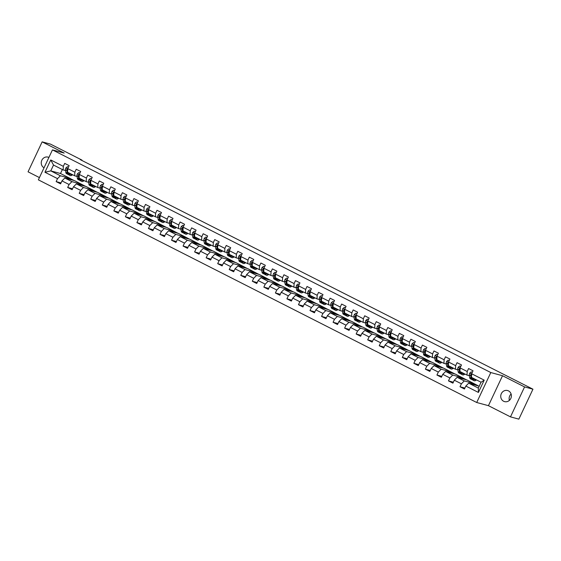 <?xml version="1.0" encoding="UTF-8"?>
<svg xmlns="http://www.w3.org/2000/svg" width="561" height="561" viewBox="0 0 561 561"><rect width="100%" height="100%" fill="white"/><g stroke="black" fill="none" stroke-linecap="round" stroke-linejoin="round"><path stroke-width="0.84" d="M508.497 390.891A5.743 5.294 -74.9 0 0 507.558 390.533A5.743 5.294 -74.9 0 0 501.113 394.173A5.743 5.294 -74.9 0 0 503.624 401.255A5.743 5.294 -74.9 0 0 504.563 401.613A5.743 5.294 -74.9 0 0 511.008 397.973A5.743 5.294 -74.9 0 0 508.497 390.891M511.106 394.032A5.743 5.294 -74.9 0 0 509.395 400.379M48.905 157.438A5.743 5.294 -74.9 0 0 48.057 157.122A5.743 5.294 -74.9 0 0 41.64 160.705A5.743 5.294 -74.9 0 0 44.031 167.795M510.482 416.872L524.57 386.922L502.53 375.723L488.435 405.673L510.482 416.872L518.855 419.137L532.95 389.187L80.279 159.647L81.955 160.095L50.518 144.128L42.145 141.863L28.05 171.813L39.424 177.592M488.435 405.673L476.71 402.503L38.365 179.843L52.453 149.892L490.798 372.553L476.71 402.503M479.199 386.199L468.708 383.177L478.323 388.065L481.065 382.237L471.45 377.35L471.633 373.752L473.021 370.793L468.582 368.542L467.194 371.494L460.09 367.89L461.486 364.938L457.047 362.679L455.651 365.632L448.555 362.027L449.943 359.075L445.504 356.817L444.116 359.769L437.012 356.165L438.407 353.213L433.969 350.955L432.573 353.914L425.476 350.302L426.865 347.35L422.426 345.092L421.038 348.051L413.934 344.44L415.322 341.488L410.89 339.237L409.495 342.189L402.398 338.578L403.787 335.625L399.348 333.374L397.959 336.327L390.856 332.722L392.244 329.763L387.812 327.512L386.417 330.464L379.32 326.86L380.709 323.9L376.27 321.649L374.881 324.602L367.778 320.997L369.166 318.045L364.727 315.787L363.339 318.739L356.242 315.135L357.63 312.182L353.192 309.924L351.803 312.884L344.699 309.272L346.088 306.32L341.649 304.062L340.261 307.021L333.164 303.41L334.552 300.458L330.113 298.2L328.725 301.159L321.621 297.547L323.01 294.595L318.571 292.344L317.182 295.296L310.086 291.692L311.474 288.733L307.035 286.482L305.647 289.434L298.543 285.83L299.932 282.87L295.493 280.619L294.104 283.571L287.001 279.967L288.396 277.008L283.957 274.757L282.569 277.709L275.465 274.105L276.853 271.152L272.415 268.894L271.026 271.847L263.922 268.242L265.318 265.29L260.879 263.032L259.491 265.991L252.387 262.38L253.775 259.427L249.336 257.169L247.948 260.129L240.844 256.517L242.24 253.565L237.801 251.314L236.405 254.266L229.309 250.655L230.697 247.703L226.258 245.452L224.87 248.404L217.766 244.799L219.162 241.84L214.723 239.589L213.327 242.541L206.231 238.937L207.619 235.978L203.18 233.727L201.792 236.679L194.688 233.074L196.084 230.122L191.645 227.864L190.249 230.816L183.152 227.212L184.541 224.26L180.102 222.002L178.714 224.954L171.61 221.35L172.998 218.397L168.566 216.139L167.171 219.099L160.074 215.487L161.463 212.535L157.024 210.277L155.635 213.236L148.532 209.625L149.92 206.672L145.488 204.421L144.093 207.374L136.996 203.762L138.385 200.81L133.946 198.559L132.557 201.511L125.454 197.907L126.842 194.948L122.403 192.696L121.015 195.649L113.918 192.044L115.307 189.085L110.868 186.834L109.479 189.786L102.375 186.182L103.764 183.23L99.325 180.972L97.937 183.924L90.84 180.319L92.228 177.367L87.789 175.109L86.401 178.061L79.297 174.457L80.686 171.505L76.247 169.247L74.858 172.206L67.755 168.595L69.15 165.642L64.711 163.384L63.323 166.344L50.742 159.955L44.957 172.255L50.778 170.888L60.392 175.768L70.111 178.398L60.497 173.51L50.778 170.888L53.519 165.06L50.742 159.955M471.633 373.752L484.206 380.141L478.414 392.441L465.84 386.052L464.452 389.004L460.013 386.753L464.894 388.072M44.957 172.255L57.531 178.643L56.142 181.596L60.581 183.854L61.969 180.901L69.073 184.506L67.678 187.458L72.117 189.716L73.505 186.764L80.609 190.368L79.22 193.321L83.659 195.579L85.048 192.619L92.151 196.231L90.756 199.183L95.195 201.441L96.583 198.482L103.687 202.093L102.298 205.046L106.737 207.297L108.126 204.344L115.229 207.956L113.834 210.908L118.273 213.159L119.668 210.207L126.765 213.811L125.376 216.77L129.815 219.021L131.204 216.069L138.308 219.674L136.912 222.633L141.351 224.884L142.746 221.932L149.843 225.536L148.455 228.488L152.894 230.746L154.282 227.794L161.386 231.398L159.99 234.351L164.429 236.609L165.825 233.656L172.921 237.261L171.533 240.213L175.972 242.471L177.36 239.512L184.464 243.123L183.075 246.076L187.507 248.334L188.903 245.374L195.999 248.986L194.611 251.938L199.05 254.189L200.438 251.237L207.542 254.848L206.153 257.801L210.585 260.052L211.981 257.099L219.078 260.704L217.689 263.663L222.128 265.914L223.516 262.962L230.62 266.566L229.232 269.525L233.671 271.776L235.059 268.824L242.156 272.429L240.767 275.381L245.206 277.639L246.595 274.687L253.698 278.291L252.31 281.243L256.749 283.501L258.137 280.542L265.234 284.154L263.845 287.106L268.284 289.364L269.673 286.405L276.776 290.016L275.388 292.968L279.827 295.226L281.215 292.267L288.319 295.878L286.923 298.831L291.362 301.082L292.751 298.129L299.855 301.734L298.466 304.693L302.905 306.944L304.293 303.992L311.397 307.596L310.002 310.556L314.44 312.807L315.829 309.854L322.933 313.459L321.544 316.418L325.983 318.669L327.372 315.717L334.475 319.321L333.08 322.273L337.519 324.531L338.914 321.579L346.011 325.184L344.622 328.136L349.061 330.394L350.45 327.435L357.553 331.046L356.158 333.998L360.597 336.256L361.992 333.297L369.089 336.909L367.7 339.861L372.139 342.112L373.528 339.16L380.631 342.771L379.236 345.723L383.675 347.974L385.07 345.022L392.167 348.626L390.779 351.586L395.217 353.837L396.606 350.884L403.71 354.489L402.321 357.448L406.753 359.699L408.149 356.747L415.245 360.351L413.857 363.304L418.296 365.562L419.684 362.609L426.788 366.214L425.399 369.166L429.831 371.424L431.227 368.472L438.323 372.076L436.935 375.029L441.374 377.287L442.762 374.327L449.866 377.939L448.477 380.891L452.916 383.149L454.305 380.19L461.401 383.801L460.013 386.753M460.09 367.89L459.908 371.487L467.011 375.099L469.424 375.751M473.989 383.549L464.27 380.926L457.166 377.315L466.885 379.944L478 385.688M467.011 375.099L467.194 371.494M461.401 383.801L464.27 380.926M454.305 380.19L457.166 377.315M448.555 362.027L448.372 365.625L455.469 369.236L457.888 369.888M462.446 377.686L452.727 375.064L445.63 371.452L455.35 374.082L466.464 379.832M455.469 369.236L455.651 365.632M449.866 377.939L452.727 375.064M442.762 374.327L445.63 371.452M437.012 356.165L436.83 359.762L443.933 363.374L446.346 364.026M450.911 371.824L441.191 369.201L434.088 365.597L443.807 368.219L454.922 373.97M443.933 363.374L444.116 359.769M438.323 372.076L441.191 369.201M431.227 368.472L434.088 365.597M425.476 350.302L425.294 353.907L432.391 357.511L434.81 358.163M439.368 365.968L429.649 363.339L422.552 359.734L432.272 362.357L443.386 368.107M432.391 357.511L432.573 353.914M426.788 366.214L429.649 363.339M419.684 362.609L422.552 359.734M413.934 344.44L413.752 348.044L420.855 351.649L423.267 352.301M427.833 360.106L418.113 357.476L411.01 353.872L420.729 356.494L431.844 362.245M420.855 351.649L421.038 348.051M415.245 360.351L418.113 357.476M408.149 356.747L411.01 353.872M402.398 338.578L402.216 342.182L409.313 345.786L411.732 346.439M416.29 354.243L406.571 351.614L399.474 348.009L409.186 350.632L420.308 356.382M409.313 345.786L409.495 342.189M403.71 354.489L406.571 351.614M396.606 350.884L399.474 348.009M390.856 332.722L390.673 336.32L397.777 339.924L400.189 340.576M404.754 348.381L395.035 345.751L387.932 342.147L397.651 344.777L408.766 350.52M397.777 339.924L397.959 336.327M392.167 348.626L395.035 345.751M385.07 345.022L387.932 342.147M379.32 326.86L379.138 330.457L386.234 334.068L388.654 334.721M393.212 342.519L383.493 339.896L376.389 336.284L386.108 338.914L397.23 344.657M386.234 334.068L386.417 330.464M380.631 342.771L383.493 339.896M373.528 339.16L376.389 336.284M367.778 320.997L367.595 324.595L374.699 328.206L377.111 328.858M381.676 336.656L371.957 334.033L364.853 330.422L374.573 333.052L385.688 338.795M374.699 328.206L374.881 324.602M369.089 336.909L371.957 334.033M361.992 333.297L364.853 330.422M356.242 315.135L356.06 318.732L363.156 322.344L365.576 322.996M370.134 330.794L360.414 328.171L353.311 324.56L363.03 327.189L374.152 332.939M363.156 322.344L363.339 318.739M357.553 331.046L360.414 328.171M350.45 327.435L353.311 324.56M344.699 309.272L344.517 312.877L351.621 316.481L354.033 317.133M358.591 324.938L348.879 322.309L341.775 318.704L351.495 321.327L362.609 327.077M351.621 316.481L351.803 312.884M346.011 325.184L348.879 322.309M338.914 321.579L341.775 318.704M333.164 303.41L332.975 307.014L340.078 310.619L342.498 311.271M347.056 319.076L337.336 316.446L330.233 312.842L339.952 315.464L351.074 321.215M340.078 310.619L340.261 307.021M334.475 319.321L337.336 316.446M327.372 315.717L330.233 312.842M321.621 297.547L321.439 301.152L328.543 304.756L330.955 305.408M335.513 313.213L325.801 310.584L318.697 306.979L328.416 309.602L339.531 315.352M328.543 304.756L328.725 301.159M322.933 313.459L325.801 310.584M315.829 309.854L318.697 306.979M310.086 291.692L309.896 295.289L317 298.894L319.412 299.546M323.978 307.351L314.258 304.721L307.155 301.117L316.874 303.746L327.996 309.49M317 298.894L317.182 295.296M311.397 307.596L314.258 304.721M304.293 303.992L307.155 301.117M298.543 285.83L298.361 289.427L305.465 293.031L307.877 293.684M312.435 301.488L302.716 298.859L295.619 295.254L305.338 297.884L316.453 303.627M305.465 293.031L305.647 289.434M299.855 301.734L302.716 298.859M292.751 298.129L295.619 295.254M287.001 279.967L286.818 283.564L293.922 287.176L296.334 287.828M300.899 295.626L291.18 293.003L284.076 289.392L293.796 292.022L304.918 297.765M293.922 287.176L294.104 283.571M288.319 295.878L291.18 293.003M281.215 292.267L284.076 289.392M275.465 274.105L275.283 277.702L282.379 281.313L284.799 281.966M289.357 289.764L279.637 287.141L272.541 283.529L282.26 286.159L293.375 291.909M282.379 281.313L282.569 277.709M276.776 290.016L279.637 287.141M269.673 286.405L272.541 283.529M263.922 268.242L263.74 271.84L270.844 275.451L273.256 276.103M277.821 283.901L268.102 281.278L260.998 277.667L270.718 280.297L281.839 286.047M270.844 275.451L271.026 271.847M265.234 284.154L268.102 281.278M258.137 280.542L260.998 277.667M252.387 262.38L252.205 265.984L259.301 269.589L261.721 270.241M266.279 278.046L256.559 275.416L249.463 271.812L259.182 274.434L270.297 280.184M259.301 269.589L259.491 265.991M253.698 278.291L256.559 275.416M246.595 274.687L249.463 271.812M240.844 256.517L240.662 260.122L247.766 263.726L250.178 264.378M254.743 272.183L245.024 269.553L237.92 265.949L247.639 268.572L258.754 274.322M247.766 263.726L247.948 260.129M242.156 272.429L245.024 269.553M235.059 268.824L237.92 265.949M229.309 250.655L229.126 254.259L236.223 257.864L238.642 258.516M243.201 266.321L233.481 263.691L226.385 260.087L236.104 262.709L247.219 268.46M236.223 257.864L236.405 254.266M230.62 266.566L233.481 263.691M223.516 262.962L226.385 260.087M217.766 244.799L217.584 248.397L224.688 252.001L227.1 252.653M231.665 260.458L221.946 257.829L214.842 254.224L224.561 256.854L235.676 262.597M224.688 252.001L224.87 248.404M219.078 260.704L221.946 257.829M211.981 257.099L214.842 254.224M206.231 238.937L206.048 242.534L213.145 246.139L215.564 246.798M220.122 254.596L210.403 251.966L203.306 248.362L213.026 250.991L224.141 256.735M213.145 246.139L213.327 242.541M207.542 254.848L210.403 251.966M200.438 251.237L203.306 248.362M194.688 233.074L194.506 236.672L201.609 240.283L204.022 240.935M208.587 248.733L198.867 246.111L191.764 242.499L201.483 245.129L212.598 250.872M201.609 240.283L201.792 236.679M195.999 248.986L198.867 246.111M188.903 245.374L191.764 242.499M183.152 227.212L182.97 230.809L190.067 234.421L192.486 235.073M197.044 242.871L187.325 240.248L180.228 236.637L189.948 239.267L201.062 245.017M190.067 234.421L190.249 230.816M184.464 243.123L187.325 240.248M177.36 239.512L180.228 236.637M171.61 221.35L171.428 224.947L178.531 228.558L180.944 229.211M185.509 237.008L175.789 234.386L168.686 230.774L178.405 233.404L189.52 239.154M178.531 228.558L178.714 224.954M172.921 237.261L175.789 234.386M165.825 233.656L168.686 230.774M160.074 215.487L159.892 219.092L166.989 222.696L169.408 223.348M173.966 231.153L164.247 228.523L157.15 224.919L166.862 227.542L177.984 233.292M166.989 222.696L167.171 219.099M161.386 231.398L164.247 228.523M154.282 227.794L157.15 224.919M148.532 209.625L148.349 213.229L155.453 216.834L157.865 217.486M162.431 225.291L152.711 222.661L145.608 219.056L155.327 221.679L166.442 227.429M155.453 216.834L155.635 213.236M149.843 225.536L152.711 222.661M142.746 221.932L145.608 219.056M136.996 203.762L136.814 207.367L143.911 210.971L146.33 211.623M150.888 219.428L141.169 216.798L134.065 213.194L143.784 215.817L154.906 221.567M143.911 210.971L144.093 207.374M138.308 219.674L141.169 216.798M131.204 216.069L134.065 213.194M125.454 197.907L125.271 201.504L132.375 205.109L134.787 205.761M139.352 213.566L129.633 210.936L122.529 207.332L132.249 209.961L143.364 215.705M132.375 205.109L132.557 201.511M126.765 213.811L129.633 210.936M119.668 210.207L122.529 207.332M113.918 192.044L113.729 195.642L120.832 199.246L123.252 199.905M127.81 207.703L118.091 205.081L110.987 201.469L120.706 204.099L131.828 209.842M120.832 199.246L121.015 195.649M115.229 207.956L118.091 205.081M108.126 204.344L110.987 201.469M102.375 186.182L102.193 189.779L109.297 193.391L111.709 194.043M116.267 201.841L106.555 199.218L99.451 195.607L109.171 198.236L120.285 203.98M109.297 193.391L109.479 189.786M103.687 202.093L106.555 199.218M96.583 198.482L99.451 195.607M90.84 180.319L90.651 183.917L97.754 187.528L100.167 188.18M104.732 195.978L95.012 193.356L87.909 189.744L97.628 192.374L108.75 198.124M97.754 187.528L97.937 183.924M92.151 196.231L95.012 193.356M85.048 192.619L87.909 189.744M79.297 174.457L79.115 178.054L86.219 181.666L88.631 182.318M93.189 190.116L83.47 187.493L76.373 183.889L86.092 186.511L97.207 192.262M86.219 181.666L86.401 178.061M80.609 190.368L83.47 187.493M73.505 186.764L76.373 183.889M67.755 168.595L67.572 172.199L74.676 175.803L77.088 176.456M81.654 184.26L71.934 181.631L64.831 178.026L74.55 180.649L85.672 186.399M74.676 175.803L74.858 172.206M69.073 184.506L71.934 181.631M61.969 180.901L64.831 178.026M53.519 165.06L63.141 169.941L65.553 170.593M63.141 169.941L63.323 166.344M57.531 178.643L60.392 175.768M524.57 386.922L532.95 389.187M502.53 375.723L490.798 372.553M52.453 149.892L64.185 153.062L42.145 141.863M62.362 169.548L60.497 173.51M67.159 178.65L67.565 177.795L70.111 178.398M70.076 178.475L74.129 180.537M478.414 392.441L478.323 388.065M481.065 382.237L484.206 380.141M465.84 386.052L468.708 383.177M56.142 181.596L61.016 182.921M67.565 177.795L71.619 179.857M78.701 184.513L79.101 183.657L81.611 184.338M79.101 183.657L83.154 185.719M67.678 187.458L72.558 188.776M90.237 190.375L90.644 189.52L93.154 190.2M90.644 189.52L94.697 191.582M79.22 193.321L84.101 194.639M101.779 196.238L102.179 195.382L104.697 196.062M102.179 195.382L106.232 197.444M90.756 199.183L95.636 200.501M113.315 202.1L113.722 201.245L116.232 201.925M113.722 201.245L117.775 203.306M102.298 205.046L107.179 206.364M124.858 207.963L125.257 207.107L127.775 207.787M125.257 207.107L129.311 209.162M113.834 210.908L118.715 212.226M136.393 213.825L136.8 212.97L139.31 213.65M136.8 212.97L140.853 215.024M125.376 216.77L130.257 218.089M147.936 219.681L148.335 218.832L150.853 219.505M148.335 218.832L152.389 220.887M136.912 222.633L141.793 223.951M159.471 225.543L159.878 224.688L162.388 225.368M159.878 224.688L163.931 226.749M148.455 228.488L153.335 229.807M171.014 231.405L171.414 230.55L173.931 231.23M171.414 230.55L175.467 232.612M159.99 234.351L164.871 235.669M182.549 237.268L182.956 236.412L185.467 237.093M182.956 236.412L187.009 238.474M171.533 240.213L176.413 241.532M194.092 243.13L194.492 242.275L197.009 242.955M194.492 242.275L198.545 244.337M183.075 246.076L187.949 247.394M205.628 248.993L206.034 248.137L208.545 248.818M206.034 248.137L210.087 250.199M194.611 251.938L199.492 253.256M217.17 254.855L217.57 254L220.087 254.68M217.57 254L221.623 256.054M206.153 257.801L211.027 259.119M228.706 260.718L229.112 259.862L231.623 260.535M229.112 259.862L233.166 261.917M217.689 263.663L222.57 264.981M240.248 266.573L240.648 265.718L243.165 266.398M240.648 265.718L244.708 267.779M229.232 269.525L234.105 270.844M251.791 272.436L252.191 271.58L254.701 272.26M252.191 271.58L256.244 273.642M240.767 275.381L245.648 276.699M263.326 278.298L263.726 277.443L266.244 278.123M263.726 277.443L267.786 279.504M252.31 281.243L257.183 282.562M274.869 284.161L275.269 283.305L277.779 283.985M275.269 283.305L279.322 285.367M263.845 287.106L268.726 288.424M286.405 290.023L286.804 289.167L289.322 289.848M286.804 289.167L290.864 291.229M275.388 292.968L280.262 294.287M297.947 295.885L298.347 295.03L300.857 295.71M298.347 295.03L302.4 297.092M286.923 298.831L291.804 300.149M309.483 301.748L309.889 300.892L312.4 301.573M309.889 300.892L313.943 302.947M298.466 304.693L303.34 306.011M321.025 307.603L321.425 306.755L323.935 307.428M321.425 306.755L325.478 308.809M310.002 310.556L314.882 311.874M332.561 313.466L332.968 312.61L335.478 313.29M332.968 312.61L337.021 314.672M321.544 316.418L326.425 317.736M344.103 319.328L344.503 318.473L347.021 319.153M344.503 318.473L348.556 320.534M333.08 322.273L337.96 323.592M355.639 325.191L356.046 324.335L358.556 325.015M356.046 324.335L360.099 326.397M344.622 328.136L349.503 329.454M367.182 331.053L367.581 330.198L370.099 330.878M367.581 330.198L371.634 332.259M356.158 333.998L361.039 335.317M378.717 336.916L379.124 336.06L381.634 336.74M379.124 336.06L383.177 338.122M367.7 339.861L372.581 341.179M390.26 342.778L390.659 341.922L393.177 342.603M390.659 341.922L394.713 343.977M379.236 345.723L384.117 347.042M401.795 348.64L402.202 347.785L404.712 348.465M402.202 347.785L406.255 349.84M390.779 351.586L395.659 352.904M413.338 354.496L413.738 353.647L416.255 354.321M413.738 353.647L417.791 355.702M402.321 357.448L407.195 358.767M424.873 360.358L425.28 359.503L427.791 360.183M425.28 359.503L429.333 361.565M413.857 363.304L418.737 364.629M436.416 366.221L436.816 365.365L439.333 366.045M436.816 365.365L440.869 367.427M425.399 369.166L430.273 370.484M447.951 372.083L448.358 371.228L450.869 371.908M448.358 371.228L452.411 373.289M436.935 375.029L441.816 376.347M459.494 377.946L459.894 377.09L462.411 377.77M459.894 377.09L463.954 379.152M448.477 380.891L453.351 382.209M471.037 383.808L471.436 382.953L473.947 383.633M471.436 382.953L475.49 385.014M68.407 167.22L67.369 166.694L65.868 167.942A2.377 0.905 116.9 0 0 65.441 169.801L65.791 172.339A6.858 2.609 116.9 0 0 66.528 173.658L67.93 174.373A6.858 2.609 116.9 0 0 68.435 174.485M69.333 173.09L69.487 174.219A6.858 2.609 116.9 0 0 70.223 175.537A6.858 2.609 116.9 0 0 72.593 174.744M70.16 173.51A5.694 2.167 116.9 0 0 70.756 174.499A5.694 2.167 116.9 0 0 71.906 174.394M68.442 167.136L67.369 166.694M67.916 169.724L67.025 169.275A2.377 0.905 116.9 0 0 66.85 170.516L67.194 173.054A6.858 2.609 116.9 0 0 67.93 174.373M67.986 172.767A5.694 2.167 -63.1 0 1 67.867 172.346M70.223 175.537L68.821 174.829A6.858 2.609 -63.1 0 1 68.084 173.503L67.93 172.374M67.65 170.768L67.502 169.703A1.213 0.463 -63.1 0 1 67.509 169.401L67.025 169.275L67.572 168.966M79.943 173.083L78.905 172.557L77.404 173.798A2.377 0.905 116.9 0 0 76.983 175.663L77.334 178.202A6.858 2.609 116.9 0 0 78.063 179.52L79.473 180.235A6.858 2.609 116.9 0 0 79.971 180.347M80.875 178.952L81.029 180.081A6.858 2.609 116.9 0 0 81.766 181.399A6.858 2.609 116.9 0 0 84.136 180.607M81.696 179.373A5.694 2.167 116.9 0 0 82.292 180.362A5.694 2.167 116.9 0 0 83.442 180.256M79.985 172.998L78.905 172.557M79.276 174.906L78.568 175.13A2.377 0.905 116.9 0 0 78.386 176.378L78.736 178.917A6.858 2.609 116.9 0 0 79.473 180.235M79.522 178.629A5.694 2.167 -63.1 0 1 79.403 178.209M81.766 181.399L80.356 180.684A6.858 2.609 -63.1 0 1 79.627 179.366L79.473 178.237M79.185 176.624L79.038 175.558A1.213 0.463 -63.1 0 1 79.052 175.263L78.568 175.13M91.485 178.945L90.447 178.419L88.947 179.66A2.377 0.905 116.9 0 0 88.519 181.526L88.869 184.064A6.858 2.609 116.9 0 0 89.606 185.382L91.008 186.098A6.858 2.609 116.9 0 0 91.513 186.21M92.411 184.814L92.572 185.943A6.858 2.609 116.9 0 0 93.301 187.262A6.858 2.609 116.9 0 0 95.672 186.469M93.238 185.235A5.694 2.167 116.9 0 0 93.834 186.224A5.694 2.167 116.9 0 0 94.984 186.119M91.52 178.861L90.447 178.419M90.812 180.768L90.104 180.993A2.377 0.905 116.9 0 0 89.928 182.241L90.279 184.779A6.858 2.609 116.9 0 0 91.008 186.098M91.064 184.492A5.694 2.167 -63.1 0 1 90.945 184.064M93.301 187.262L91.899 186.547A6.858 2.609 -63.1 0 1 91.163 185.228L91.008 184.099M90.728 182.486L90.58 181.42A1.213 0.463 -63.1 0 1 90.587 181.126L90.104 180.993M103.021 184.807L101.99 184.281L100.482 185.523A2.377 0.905 116.9 0 0 100.061 187.388L100.412 189.927A6.858 2.609 116.9 0 0 101.141 191.245L102.551 191.96A6.858 2.609 116.9 0 0 103.049 192.072M103.953 190.677L104.108 191.806A6.858 2.609 116.9 0 0 104.844 193.124A6.858 2.609 116.9 0 0 107.214 192.332M104.774 191.091A5.694 2.167 116.9 0 0 105.37 192.086A5.694 2.167 116.9 0 0 106.52 191.981M103.063 184.723L101.99 184.281M102.537 187.304L101.646 186.855A2.377 0.905 116.9 0 0 101.464 188.096L101.814 190.642A6.858 2.609 116.9 0 0 102.551 191.96M102.6 190.354A5.694 2.167 -63.1 0 1 102.488 189.927M104.844 193.124L103.434 192.409A6.858 2.609 -63.1 0 1 102.705 191.091L102.551 189.962M102.263 188.349L102.116 187.283A1.213 0.463 -63.1 0 1 102.13 186.988L101.646 186.855L102.193 186.554M114.563 190.67L113.525 190.144L112.025 191.385A2.377 0.905 116.9 0 0 111.597 193.243L111.948 195.789A6.858 2.609 116.9 0 0 112.684 197.107L114.086 197.823A6.858 2.609 116.9 0 0 114.591 197.935M115.489 196.539L115.65 197.668A6.858 2.609 116.9 0 0 116.379 198.987A6.858 2.609 116.9 0 0 118.75 198.194M116.316 196.953A5.694 2.167 116.9 0 0 116.912 197.949A5.694 2.167 116.9 0 0 118.062 197.844M114.598 190.586L113.525 190.144M114.072 193.166L113.189 192.718A2.377 0.905 116.9 0 0 113.006 193.959L113.357 196.497A6.858 2.609 116.9 0 0 114.086 197.823M114.142 196.217A5.694 2.167 -63.1 0 1 114.023 195.789M116.379 198.987L114.977 198.271A6.858 2.609 -63.1 0 1 114.241 196.953L114.086 195.824M113.806 194.211L113.659 193.145A1.213 0.463 -63.1 0 1 113.666 192.851L113.189 192.718L113.729 192.416M126.099 196.532L125.068 196.006L123.56 197.248A2.377 0.905 116.9 0 0 123.139 199.106L123.49 201.651A6.858 2.609 116.9 0 0 124.219 202.97L125.629 203.685A6.858 2.609 116.9 0 0 126.127 203.797M127.031 202.395L127.186 203.524A6.858 2.609 116.9 0 0 127.922 204.849A6.858 2.609 116.9 0 0 130.292 204.057M127.859 202.816A5.694 2.167 116.9 0 0 128.448 203.804A5.694 2.167 116.9 0 0 129.598 203.699M126.141 196.448L125.068 196.006M125.615 199.029L124.724 198.58A2.377 0.905 116.9 0 0 124.542 199.821L124.893 202.36A6.858 2.609 116.9 0 0 125.629 203.685M125.678 202.072A5.694 2.167 -63.1 0 1 125.566 201.651M127.922 204.849L126.513 204.134A6.858 2.609 -63.1 0 1 125.783 202.816L125.629 201.687M125.341 200.074L125.201 199.008A1.213 0.463 -63.1 0 1 125.208 198.706L124.724 198.58L125.271 198.271M137.641 202.395L136.604 201.869L135.103 203.11A2.377 0.905 116.9 0 0 134.682 204.968L135.026 207.507A6.858 2.609 116.9 0 0 135.762 208.832L137.165 209.548A6.858 2.609 116.9 0 0 137.669 209.66M138.574 208.257L138.728 209.386A6.858 2.609 116.9 0 0 139.458 210.712A6.858 2.609 116.9 0 0 141.828 209.912M139.394 208.678A5.694 2.167 116.9 0 0 139.991 209.667A5.694 2.167 116.9 0 0 141.141 209.562M137.676 202.311L136.604 201.869M137.15 204.891L136.267 204.442A2.377 0.905 116.9 0 0 136.085 205.684L136.435 208.222A6.858 2.609 116.9 0 0 137.165 209.548M137.221 207.935A5.694 2.167 -63.1 0 1 137.101 207.514M139.458 210.712L138.055 209.996A6.858 2.609 -63.1 0 1 137.319 208.671L137.165 207.549M136.884 205.936L136.737 204.87A1.213 0.463 -63.1 0 1 136.744 204.569L136.267 204.442L136.807 204.134M149.177 208.25L148.146 207.724L146.645 208.973A2.377 0.905 116.9 0 0 146.218 210.831L146.568 213.369A6.858 2.609 116.9 0 0 147.305 214.695L148.707 215.403A6.858 2.609 116.9 0 0 149.205 215.515M150.11 214.12L150.264 215.249A6.858 2.609 116.9 0 0 151 216.567A6.858 2.609 116.9 0 0 153.37 215.775M150.937 214.54A5.694 2.167 116.9 0 0 151.526 215.529A5.694 2.167 116.9 0 0 152.676 215.424M149.219 208.166L148.146 207.724M148.693 210.754L147.802 210.305A2.377 0.905 116.9 0 0 147.62 211.546L147.971 214.085A6.858 2.609 116.9 0 0 148.707 215.403M148.756 213.797A5.694 2.167 -63.1 0 1 148.644 213.376M151 216.567L149.598 215.859A6.858 2.609 -63.1 0 1 148.861 214.533L148.707 213.404M148.42 211.799L148.279 210.733A1.213 0.463 -63.1 0 1 148.286 210.431L147.802 210.305L148.349 209.996M160.719 214.113L159.682 213.587L158.181 214.835A2.377 0.905 116.9 0 0 157.76 216.693L158.104 219.232A6.858 2.609 116.9 0 0 158.84 220.55L160.243 221.265A6.858 2.609 116.9 0 0 160.748 221.378M161.652 219.982L161.806 221.111A6.858 2.609 116.9 0 0 162.536 222.429A6.858 2.609 116.9 0 0 164.906 221.637M162.473 220.403A5.694 2.167 116.9 0 0 163.069 221.392A5.694 2.167 116.9 0 0 164.219 221.286M160.755 214.029L159.682 213.587M160.229 216.616L159.345 216.16A2.377 0.905 116.9 0 0 159.163 217.409L159.513 219.947A6.858 2.609 116.9 0 0 160.243 221.265M160.299 219.66A5.694 2.167 -63.1 0 1 160.18 219.239M162.536 222.429L161.133 221.721A6.858 2.609 -63.1 0 1 160.397 220.396L160.243 219.267M159.962 217.661L159.815 216.595A1.213 0.463 -63.1 0 1 159.822 216.294L159.345 216.16L159.885 215.859M172.255 219.975L171.224 219.449L169.724 220.69A2.377 0.905 116.9 0 0 169.296 222.556L169.646 225.094A6.858 2.609 116.9 0 0 170.383 226.413L171.785 227.128A6.858 2.609 116.9 0 0 172.283 227.24M173.188 225.845L173.342 226.974A6.858 2.609 116.9 0 0 174.078 228.292A6.858 2.609 116.9 0 0 176.449 227.5M174.015 226.265A5.694 2.167 116.9 0 0 174.604 227.254A5.694 2.167 116.9 0 0 175.754 227.149M172.297 219.891L171.224 219.449M171.589 221.798L170.881 222.023A2.377 0.905 116.9 0 0 170.705 223.271L171.049 225.81A6.858 2.609 116.9 0 0 171.785 227.128M171.834 225.522A5.694 2.167 -63.1 0 1 171.722 225.101M174.078 228.292L172.676 227.577A6.858 2.609 -63.1 0 1 171.939 226.258L171.785 225.129M171.498 223.516L171.357 222.451A1.213 0.463 -63.1 0 1 171.364 222.156L170.881 222.023M183.798 225.838L182.76 225.312L181.259 226.553A2.377 0.905 116.9 0 0 180.838 228.418L181.182 230.957A6.858 2.609 116.9 0 0 181.918 232.275L183.328 232.99A6.858 2.609 116.9 0 0 183.826 233.103M184.73 231.707L184.885 232.836A6.858 2.609 116.9 0 0 185.621 234.154A6.858 2.609 116.9 0 0 187.984 233.362M185.551 232.128A5.694 2.167 116.9 0 0 186.147 233.117A5.694 2.167 116.9 0 0 187.297 233.011M183.84 225.753L182.76 225.312M183.124 227.661L182.423 227.885A2.377 0.905 116.9 0 0 182.241 229.126L182.591 231.672A6.858 2.609 116.9 0 0 183.328 232.99M183.377 231.384A5.694 2.167 -63.1 0 1 183.258 230.957M185.621 234.154L184.211 233.439A6.858 2.609 -63.1 0 1 183.475 232.121L183.321 230.992M183.04 229.379L182.893 228.313A1.213 0.463 -63.1 0 1 182.9 228.018L182.423 227.885M195.333 231.7L194.302 231.174L192.802 232.415A2.377 0.905 116.9 0 0 192.374 234.281L192.725 236.819A6.858 2.609 116.9 0 0 193.461 238.137L194.863 238.853A6.858 2.609 116.9 0 0 195.361 238.965M196.266 237.569L196.42 238.698A6.858 2.609 116.9 0 0 197.156 240.017A6.858 2.609 116.9 0 0 199.527 239.224M197.093 237.983A5.694 2.167 116.9 0 0 197.682 238.979A5.694 2.167 116.9 0 0 198.832 238.874M195.375 231.616L194.302 231.174M194.849 234.196L193.959 233.748A2.377 0.905 116.9 0 0 193.783 234.989L194.127 237.534A6.858 2.609 116.9 0 0 194.863 238.853M194.912 237.247A5.694 2.167 -63.1 0 1 194.8 236.819M197.156 240.017L195.754 239.302A6.858 2.609 -63.1 0 1 195.018 237.983L194.863 236.854M194.583 235.241L194.436 234.175A1.213 0.463 -63.1 0 1 194.443 233.881L193.959 233.748L194.506 233.446M206.876 237.562L205.838 237.037L204.337 238.278A2.377 0.905 116.9 0 0 203.916 240.136L204.26 242.682A6.858 2.609 116.9 0 0 204.996 244L206.406 244.715A6.858 2.609 116.9 0 0 206.904 244.827M207.808 243.432L207.963 244.561A6.858 2.609 116.9 0 0 208.699 245.879A6.858 2.609 116.9 0 0 211.062 245.087M208.629 243.846A5.694 2.167 116.9 0 0 209.225 244.841A5.694 2.167 116.9 0 0 210.375 244.736M206.918 237.478L205.838 237.037M206.385 240.059L205.501 239.61A2.377 0.905 116.9 0 0 205.319 240.851L205.67 243.39A6.858 2.609 116.9 0 0 206.406 244.715M206.455 243.109A5.694 2.167 -63.1 0 1 206.336 242.682M208.699 245.879L207.29 245.164A6.858 2.609 -63.1 0 1 206.553 243.846L206.399 242.717M206.118 241.104L205.971 240.038A1.213 0.463 -63.1 0 1 205.978 239.743L205.501 239.61L206.048 239.309M218.418 243.425L217.38 242.899L215.88 244.14A2.377 0.905 116.9 0 0 215.452 245.999L215.803 248.537A6.858 2.609 116.9 0 0 216.539 249.862L217.941 250.578A6.858 2.609 116.9 0 0 218.446 250.69M219.344 249.287L219.498 250.416A6.858 2.609 116.9 0 0 220.235 251.742A6.858 2.609 116.9 0 0 222.605 250.942M220.171 249.708A5.694 2.167 116.9 0 0 220.761 250.697A5.694 2.167 116.9 0 0 221.911 250.592M218.453 243.341L217.38 242.899M217.927 245.921L217.037 245.473A2.377 0.905 116.9 0 0 216.862 246.714L217.205 249.252A6.858 2.609 116.9 0 0 217.941 250.578M217.991 248.965A5.694 2.167 -63.1 0 1 217.878 248.544M220.235 251.742L218.832 251.026A6.858 2.609 -63.1 0 1 218.096 249.708L217.941 248.579M217.661 246.966L217.514 245.9A1.213 0.463 -63.1 0 1 217.521 245.599L217.037 245.473L217.584 245.164M229.954 249.287L228.916 248.754L227.415 250.003A2.377 0.905 116.9 0 0 226.995 251.861L227.338 254.399A6.858 2.609 116.9 0 0 228.075 255.725L229.484 256.433A6.858 2.609 116.9 0 0 229.982 256.552M230.887 255.15L231.041 256.279A6.858 2.609 116.9 0 0 231.777 257.604A6.858 2.609 116.9 0 0 234.14 256.805M231.707 255.571A5.694 2.167 116.9 0 0 232.303 256.559A5.694 2.167 116.9 0 0 233.453 256.454M229.996 249.203L228.916 248.754M229.463 251.784L228.579 251.335A2.377 0.905 116.9 0 0 228.397 252.576L228.748 255.115A6.858 2.609 116.9 0 0 229.484 256.433M229.533 254.827A5.694 2.167 -63.1 0 1 229.414 254.406M231.777 257.604L230.368 256.889A6.858 2.609 -63.1 0 1 229.631 255.564L229.477 254.435M229.197 252.829L229.049 251.763A1.213 0.463 -63.1 0 1 229.063 251.461L228.579 251.335L229.126 251.026M241.496 255.143L240.459 254.617L238.958 255.865A2.377 0.905 116.9 0 0 238.53 257.723L238.881 260.262A6.858 2.609 116.9 0 0 239.617 261.587L241.02 262.296A6.858 2.609 116.9 0 0 241.525 262.408M242.422 261.012L242.576 262.141A6.858 2.609 116.9 0 0 243.313 263.46A6.858 2.609 116.9 0 0 245.683 262.667M243.25 261.433A5.694 2.167 116.9 0 0 243.839 262.422A5.694 2.167 116.9 0 0 244.996 262.317M241.532 255.059L240.459 254.617M241.006 257.646L240.115 257.197A2.377 0.905 116.9 0 0 239.94 258.439L240.283 260.977A6.858 2.609 116.9 0 0 241.02 262.296M241.076 260.69A5.694 2.167 -63.1 0 1 240.957 260.269M243.313 263.46L241.91 262.751A6.858 2.609 -63.1 0 1 241.174 261.426L241.02 260.297M240.739 258.691L240.592 257.625A1.213 0.463 -63.1 0 1 240.599 257.324L240.115 257.197L240.662 256.889M253.032 261.005L251.994 260.479L250.494 261.721A2.377 0.905 116.9 0 0 250.073 263.586L250.416 266.124A6.858 2.609 116.9 0 0 251.153 267.443L252.562 268.158A6.858 2.609 116.9 0 0 253.06 268.27M253.965 266.875L254.119 268.004A6.858 2.609 116.9 0 0 254.855 269.322A6.858 2.609 116.9 0 0 257.226 268.53M254.785 267.295A5.694 2.167 116.9 0 0 255.381 268.284A5.694 2.167 116.9 0 0 256.531 268.179M253.074 260.921L251.994 260.479M252.541 263.509L251.658 263.053A2.377 0.905 116.9 0 0 251.475 264.301L251.826 266.84A6.858 2.609 116.9 0 0 252.562 268.158M252.611 266.552A5.694 2.167 -63.1 0 1 252.492 266.131M254.855 269.322L253.446 268.614A6.858 2.609 -63.1 0 1 252.709 267.288L252.555 266.159M252.275 264.547L252.127 263.481A1.213 0.463 -63.1 0 1 252.141 263.186L251.658 263.053L252.205 262.751M264.575 266.868L263.537 266.342L262.036 267.583A2.377 0.905 116.9 0 0 261.608 269.448L261.959 271.987A6.858 2.609 116.9 0 0 262.695 273.305L264.098 274.02A6.858 2.609 116.9 0 0 264.603 274.133M265.5 272.737L265.655 273.866A6.858 2.609 116.9 0 0 266.391 275.185A6.858 2.609 116.9 0 0 268.761 274.392M266.328 273.158A5.694 2.167 116.9 0 0 266.924 274.147A5.694 2.167 116.9 0 0 268.074 274.041M264.61 266.784L263.537 266.342M263.901 268.691L263.193 268.915A2.377 0.905 116.9 0 0 263.018 270.164L263.361 272.702A6.858 2.609 116.9 0 0 264.098 274.02M264.154 272.415A5.694 2.167 -63.1 0 1 264.035 271.994M266.391 275.185L264.988 274.469A6.858 2.609 -63.1 0 1 264.252 273.151L264.098 272.022M263.817 270.409L263.67 269.343A1.213 0.463 -63.1 0 1 263.677 269.049L263.193 268.915M276.11 272.73L275.072 272.204L273.572 273.445A2.377 0.905 116.9 0 0 273.151 275.311L273.502 277.849A6.858 2.609 116.9 0 0 274.231 279.168L275.64 279.883A6.858 2.609 116.9 0 0 276.138 279.995M277.043 278.6L277.197 279.729A6.858 2.609 116.9 0 0 277.933 281.047A6.858 2.609 116.9 0 0 280.304 280.255M277.863 279.013A5.694 2.167 116.9 0 0 278.459 280.009A5.694 2.167 116.9 0 0 279.609 279.904M276.152 272.646L275.072 272.204M275.619 275.227L274.736 274.778A2.377 0.905 116.9 0 0 274.553 276.019L274.904 278.565A6.858 2.609 116.9 0 0 275.64 279.883M275.689 278.277A5.694 2.167 -63.1 0 1 275.57 277.849M277.933 281.047L276.524 280.332A6.858 2.609 -63.1 0 1 275.795 279.013L275.633 277.884M275.353 276.271L275.206 275.206A1.213 0.463 -63.1 0 1 275.22 274.911L274.736 274.778L275.283 274.476M287.653 278.593L286.615 278.067L285.114 279.308A2.377 0.905 116.9 0 0 284.686 281.173L285.037 283.712A6.858 2.609 116.9 0 0 285.773 285.03L287.176 285.745A6.858 2.609 116.9 0 0 287.681 285.858M288.578 284.462L288.733 285.591A6.858 2.609 116.9 0 0 289.469 286.909A6.858 2.609 116.9 0 0 291.839 286.117M289.406 284.876A5.694 2.167 116.9 0 0 290.002 285.872A5.694 2.167 116.9 0 0 291.152 285.766M287.688 278.508L286.615 278.067M287.162 281.089L286.271 280.64A2.377 0.905 116.9 0 0 286.096 281.881L286.44 284.427A6.858 2.609 116.9 0 0 287.176 285.745M287.232 284.139A5.694 2.167 -63.1 0 1 287.113 283.712M289.469 286.909L288.066 286.194A6.858 2.609 -63.1 0 1 287.33 284.876L287.176 283.747M286.895 282.134L286.748 281.068A1.213 0.463 -63.1 0 1 286.755 280.773L286.271 280.64L286.818 280.339M299.188 284.455L298.15 283.929L296.65 285.17A2.377 0.905 116.9 0 0 296.229 287.029L296.58 289.574A6.858 2.609 116.9 0 0 297.309 290.893L298.718 291.608A6.858 2.609 116.9 0 0 299.216 291.72M300.121 290.325L300.275 291.447A6.858 2.609 116.9 0 0 301.012 292.772A6.858 2.609 116.9 0 0 303.382 291.979M300.941 290.738A5.694 2.167 116.9 0 0 301.538 291.734A5.694 2.167 116.9 0 0 302.688 291.629M299.23 284.371L298.15 283.929M298.704 286.952L297.814 286.503A2.377 0.905 116.9 0 0 297.632 287.744L297.982 290.282A6.858 2.609 116.9 0 0 298.718 291.608M298.768 290.002A5.694 2.167 -63.1 0 1 298.648 289.574M301.012 292.772L299.602 292.057A6.858 2.609 -63.1 0 1 298.873 290.738L298.711 289.609M298.431 287.996L298.284 286.93A1.213 0.463 -63.1 0 1 298.298 286.636L297.814 286.503L298.361 286.201M310.731 290.317L309.693 289.792L308.192 291.033A2.377 0.905 116.9 0 0 307.765 292.891L308.115 295.43A6.858 2.609 116.9 0 0 308.852 296.755L310.254 297.47A6.858 2.609 116.9 0 0 310.759 297.582M311.657 296.18L311.811 297.309A6.858 2.609 116.9 0 0 312.547 298.634A6.858 2.609 116.9 0 0 314.917 297.835M312.484 296.601A5.694 2.167 116.9 0 0 313.08 297.589A5.694 2.167 116.9 0 0 314.23 297.484M310.766 290.233L309.693 289.792M310.24 292.814L309.349 292.365A2.377 0.905 116.9 0 0 309.174 293.606L309.518 296.145A6.858 2.609 116.9 0 0 310.254 297.47M310.31 295.857A5.694 2.167 -63.1 0 1 310.191 295.437M312.547 298.634L311.145 297.919A6.858 2.609 -63.1 0 1 310.408 296.601L310.254 295.472M309.974 293.859L309.826 292.793A1.213 0.463 -63.1 0 1 309.833 292.491L309.349 292.365L309.896 292.057M322.266 296.173L321.229 295.647L319.728 296.895A2.377 0.905 116.9 0 0 319.307 298.754L319.658 301.292A6.858 2.609 116.9 0 0 320.387 302.617L321.797 303.326A6.858 2.609 116.9 0 0 322.295 303.445M323.199 302.042L323.353 303.171A6.858 2.609 116.9 0 0 324.09 304.497A6.858 2.609 116.9 0 0 326.46 303.697M324.02 302.463A5.694 2.167 116.9 0 0 324.616 303.452A5.694 2.167 116.9 0 0 325.766 303.347M322.309 296.096L321.229 295.647M321.783 298.676L320.892 298.228A2.377 0.905 116.9 0 0 320.71 299.469L321.06 302.007A6.858 2.609 116.9 0 0 321.797 303.326M321.846 301.72A5.694 2.167 -63.1 0 1 321.726 301.299M324.09 304.497L322.68 303.781A6.858 2.609 -63.1 0 1 321.951 302.456L321.797 301.327M321.509 299.721L321.362 298.655A1.213 0.463 -63.1 0 1 321.376 298.354L320.892 298.228L321.439 297.919M333.809 302.035L332.771 301.509L331.271 302.758A2.377 0.905 116.9 0 0 330.843 304.616L331.193 307.155A6.858 2.609 116.9 0 0 331.93 308.48L333.332 309.188A6.858 2.609 116.9 0 0 333.837 309.3M334.735 307.905L334.896 309.034A6.858 2.609 116.9 0 0 335.625 310.352A6.858 2.609 116.9 0 0 337.995 309.56M335.562 308.326A5.694 2.167 116.9 0 0 336.158 309.314A5.694 2.167 116.9 0 0 337.308 309.209M333.844 301.951L332.771 301.509M333.318 304.539L332.435 304.09A2.377 0.905 116.9 0 0 332.252 305.331L332.603 307.87A6.858 2.609 116.9 0 0 333.332 309.188M333.388 307.582A5.694 2.167 -63.1 0 1 333.269 307.162M335.625 310.352L334.223 309.644A6.858 2.609 -63.1 0 1 333.486 308.319L333.332 307.19M333.052 305.584L332.904 304.518A1.213 0.463 -63.1 0 1 332.911 304.216L332.435 304.09L332.975 303.781M345.345 307.898L344.314 307.372L342.806 308.613A2.377 0.905 116.9 0 0 342.385 310.478L342.736 313.017A6.858 2.609 116.9 0 0 343.465 314.335L344.875 315.051A6.858 2.609 116.9 0 0 345.373 315.163M346.277 313.767L346.432 314.896A6.858 2.609 116.9 0 0 347.168 316.215A6.858 2.609 116.9 0 0 349.538 315.422M347.105 314.188A5.694 2.167 116.9 0 0 347.694 315.177A5.694 2.167 116.9 0 0 348.844 315.072M345.387 307.814L344.314 307.372M344.678 309.721L343.97 309.945A2.377 0.905 116.9 0 0 343.788 311.194L344.138 313.732A6.858 2.609 116.9 0 0 344.875 315.051M344.924 313.445A5.694 2.167 -63.1 0 1 344.812 313.024M347.168 316.215L345.758 315.499A6.858 2.609 -63.1 0 1 345.029 314.181L344.875 313.052M344.587 311.439L344.447 310.373A1.213 0.463 -63.1 0 1 344.454 310.079L343.97 309.945M356.887 313.76L355.849 313.234L354.349 314.476A2.377 0.905 116.9 0 0 353.928 316.341L354.272 318.879A6.858 2.609 116.9 0 0 355.008 320.198L356.41 320.913A6.858 2.609 116.9 0 0 356.915 321.025M357.82 319.63L357.974 320.759A6.858 2.609 116.9 0 0 358.703 322.077A6.858 2.609 116.9 0 0 361.074 321.285M358.64 320.05A5.694 2.167 116.9 0 0 359.236 321.039A5.694 2.167 116.9 0 0 360.386 320.934M356.922 313.676L355.849 313.234M356.214 315.584L355.513 315.808A2.377 0.905 116.9 0 0 355.33 317.056L355.681 319.595A6.858 2.609 116.9 0 0 356.41 320.913M356.466 319.307A5.694 2.167 -63.1 0 1 356.347 318.879M358.703 322.077L357.301 321.362A6.858 2.609 -63.1 0 1 356.565 320.043L356.41 318.914M356.13 317.302L355.983 316.236A1.213 0.463 -63.1 0 1 355.99 315.941L355.513 315.808M368.423 319.623L367.392 319.097L365.891 320.338A2.377 0.905 116.9 0 0 365.463 322.203L365.814 324.742A6.858 2.609 116.9 0 0 366.55 326.06L367.953 326.775A6.858 2.609 116.9 0 0 368.451 326.888M369.355 325.492L369.51 326.621A6.858 2.609 116.9 0 0 370.246 327.94A6.858 2.609 116.9 0 0 372.616 327.147M370.183 325.906A5.694 2.167 116.9 0 0 370.772 326.902A5.694 2.167 116.9 0 0 371.922 326.797M368.465 319.539L367.392 319.097M367.939 322.119L367.048 321.67A2.377 0.905 116.9 0 0 366.866 322.912L367.217 325.457A6.858 2.609 116.9 0 0 367.953 326.775M368.002 325.17A5.694 2.167 -63.1 0 1 367.89 324.742M370.246 327.94L368.843 327.224A6.858 2.609 -63.1 0 1 368.107 325.906L367.953 324.777M367.665 323.164L367.525 322.098A1.213 0.463 -63.1 0 1 367.532 321.804L367.048 321.67L367.595 321.369M379.965 325.485L378.927 324.959L377.427 326.2A2.377 0.905 116.9 0 0 377.006 328.066L377.35 330.604A6.858 2.609 116.9 0 0 378.086 331.923L379.488 332.638A6.858 2.609 116.9 0 0 379.993 332.75M380.898 331.355L381.052 332.484A6.858 2.609 116.9 0 0 381.782 333.802A6.858 2.609 116.9 0 0 384.152 333.01M381.718 331.768A5.694 2.167 116.9 0 0 382.314 332.764A5.694 2.167 116.9 0 0 383.465 332.659M380 325.401L378.927 324.959M379.474 327.982L378.591 327.533A2.377 0.905 116.9 0 0 378.409 328.774L378.759 331.313A6.858 2.609 116.9 0 0 379.488 332.638M379.545 331.032A5.694 2.167 -63.1 0 1 379.425 330.604M381.782 333.802L380.379 333.087A6.858 2.609 -63.1 0 1 379.643 331.768L379.488 330.639M379.208 329.026L379.061 327.961A1.213 0.463 -63.1 0 1 379.068 327.666L378.591 327.533L379.131 327.231M391.501 331.348L390.47 330.822L388.969 332.063A2.377 0.905 116.9 0 0 388.542 333.921L388.892 336.467A6.858 2.609 116.9 0 0 389.629 337.785L391.031 338.5A6.858 2.609 116.9 0 0 391.529 338.613M392.434 337.21L392.588 338.339A6.858 2.609 116.9 0 0 393.324 339.664A6.858 2.609 116.9 0 0 395.694 338.872M393.261 337.631A5.694 2.167 116.9 0 0 393.85 338.627A5.694 2.167 116.9 0 0 395 338.521M391.543 331.263L390.47 330.822M391.017 333.844L390.126 333.395A2.377 0.905 116.9 0 0 389.944 334.637L390.295 337.175A6.858 2.609 116.9 0 0 391.031 338.5M391.08 336.895A5.694 2.167 -63.1 0 1 390.968 336.467M393.324 339.664L391.922 338.949A6.858 2.609 -63.1 0 1 391.185 337.631L391.031 336.502M390.744 334.889L390.603 333.823A1.213 0.463 -63.1 0 1 390.61 333.522L390.126 333.395L390.673 333.087M403.043 337.21L402.006 336.684L400.505 337.925A2.377 0.905 116.9 0 0 400.084 339.784L400.428 342.322A6.858 2.609 116.9 0 0 401.164 343.648L402.574 344.363A6.858 2.609 116.9 0 0 403.071 344.475M403.976 343.073L404.13 344.202A6.858 2.609 116.9 0 0 404.867 345.527A6.858 2.609 116.9 0 0 407.23 344.727M404.797 343.493A5.694 2.167 116.9 0 0 405.393 344.482A5.694 2.167 116.9 0 0 406.543 344.377M403.086 337.126L402.006 336.684M402.553 339.707L401.669 339.258A2.377 0.905 116.9 0 0 401.487 340.499L401.837 343.037A6.858 2.609 116.9 0 0 402.574 344.363M402.623 342.75A5.694 2.167 -63.1 0 1 402.503 342.329M404.867 345.527L403.457 344.812A6.858 2.609 -63.1 0 1 402.721 343.493L402.567 342.364M402.286 340.751L402.139 339.685A1.213 0.463 -63.1 0 1 402.146 339.384L401.669 339.258L402.209 338.949M414.579 343.066L413.548 342.54L412.047 343.788A2.377 0.905 116.9 0 0 411.62 345.646L411.97 348.185A6.858 2.609 116.9 0 0 412.707 349.51L414.109 350.218A6.858 2.609 116.9 0 0 414.607 350.337M415.512 348.935L415.666 350.064A6.858 2.609 116.9 0 0 416.402 351.389A6.858 2.609 116.9 0 0 418.772 350.59M416.339 349.356A5.694 2.167 116.9 0 0 416.928 350.345A5.694 2.167 116.9 0 0 418.078 350.239M414.621 342.988L413.548 342.54M414.095 345.569L413.205 345.12A2.377 0.905 116.9 0 0 413.029 346.361L413.373 348.9A6.858 2.609 116.9 0 0 414.109 350.218M414.158 348.612A5.694 2.167 -63.1 0 1 414.046 348.192M416.402 351.389L415 350.674A6.858 2.609 -63.1 0 1 414.263 349.349L414.109 348.22M413.829 346.614L413.681 345.548A1.213 0.463 -63.1 0 1 413.688 345.246L413.205 345.12L413.752 344.812M426.122 348.928L425.084 348.402L423.583 349.65A2.377 0.905 116.9 0 0 423.162 351.509L423.506 354.047A6.858 2.609 116.9 0 0 424.242 355.365L425.652 356.081A6.858 2.609 116.9 0 0 426.15 356.193M427.054 354.797L427.209 355.926A6.858 2.609 116.9 0 0 427.945 357.245A6.858 2.609 116.9 0 0 430.308 356.452M427.875 355.218A5.694 2.167 116.9 0 0 428.471 356.207A5.694 2.167 116.9 0 0 429.621 356.102M426.164 348.844L425.084 348.402M425.631 351.431L424.747 350.983A2.377 0.905 116.9 0 0 424.565 352.224L424.915 354.762A6.858 2.609 116.9 0 0 425.652 356.081M425.701 354.475A5.694 2.167 -63.1 0 1 425.582 354.054M427.945 357.245L426.535 356.537A6.858 2.609 -63.1 0 1 425.799 355.211L425.645 354.082M425.364 352.476L425.217 351.41A1.213 0.463 -63.1 0 1 425.224 351.109L424.747 350.983L425.294 350.674M437.657 354.79L436.626 354.264L435.126 355.506A2.377 0.905 116.9 0 0 434.698 357.371L435.048 359.91A6.858 2.609 116.9 0 0 435.785 361.228L437.187 361.943A6.858 2.609 116.9 0 0 437.692 362.055M438.59 360.66L438.744 361.789A6.858 2.609 116.9 0 0 439.48 363.107A6.858 2.609 116.9 0 0 441.851 362.315M439.417 361.081A5.694 2.167 116.9 0 0 440.006 362.069A5.694 2.167 116.9 0 0 441.156 361.964M437.699 354.706L436.626 354.264M436.991 356.614L436.283 356.838A2.377 0.905 116.9 0 0 436.107 358.086L436.451 360.625A6.858 2.609 116.9 0 0 437.187 361.943M437.236 360.337A5.694 2.167 -63.1 0 1 437.124 359.917M439.48 363.107L438.078 362.392A6.858 2.609 -63.1 0 1 437.342 361.074L437.187 359.945M436.907 358.332L436.76 357.266A1.213 0.463 -63.1 0 1 436.767 356.971L436.283 356.838M449.2 360.653L448.162 360.127L446.661 361.368A2.377 0.905 116.9 0 0 446.24 363.233L446.584 365.772A6.858 2.609 116.9 0 0 447.32 367.09L448.73 367.806A6.858 2.609 116.9 0 0 449.228 367.918M450.132 366.522L450.287 367.651A6.858 2.609 116.9 0 0 451.023 368.97A6.858 2.609 116.9 0 0 453.386 368.177M450.953 366.943A5.694 2.167 116.9 0 0 451.549 367.932A5.694 2.167 116.9 0 0 452.699 367.827M449.242 360.569L448.162 360.127M448.534 362.476L447.825 362.701A2.377 0.905 116.9 0 0 447.643 363.949L447.994 366.487A6.858 2.609 116.9 0 0 448.73 367.806M448.779 366.2A5.694 2.167 -63.1 0 1 448.66 365.772M451.023 368.97L449.613 368.254A6.858 2.609 -63.1 0 1 448.877 366.936L448.723 365.807M448.442 364.194L448.295 363.128A1.213 0.463 -63.1 0 1 448.309 362.834L447.825 362.701M460.742 366.515L459.704 365.989L458.204 367.231A2.377 0.905 116.9 0 0 457.776 369.096L458.127 371.634A6.858 2.609 116.9 0 0 458.863 372.953L460.265 373.668A6.858 2.609 116.9 0 0 460.77 373.78M461.668 372.385L461.822 373.514A6.858 2.609 116.9 0 0 462.559 374.832A6.858 2.609 116.9 0 0 464.929 374.04M462.495 372.799A5.694 2.167 116.9 0 0 463.084 373.794A5.694 2.167 116.9 0 0 464.242 373.689M460.777 366.431L459.704 365.989M460.251 369.012L459.361 368.563A2.377 0.905 116.9 0 0 459.186 369.804L459.529 372.35A6.858 2.609 116.9 0 0 460.265 373.668M460.315 372.062A5.694 2.167 -63.1 0 1 460.202 371.634M462.559 374.832L461.156 374.117A6.858 2.609 -63.1 0 1 460.42 372.799L460.265 371.67M459.985 370.057L459.838 368.991A1.213 0.463 -63.1 0 1 459.845 368.696L459.361 368.563L459.908 368.261M472.278 372.378L471.24 371.852L469.739 373.093A2.377 0.905 116.9 0 0 469.319 374.951L469.662 377.497A6.858 2.609 116.9 0 0 470.399 378.815L471.808 379.531A6.858 2.609 116.9 0 0 472.306 379.643M473.211 378.247L473.365 379.376A6.858 2.609 116.9 0 0 474.101 380.695A6.858 2.609 116.9 0 0 476.464 379.902M474.031 378.661A5.694 2.167 116.9 0 0 474.627 379.657A5.694 2.167 116.9 0 0 475.777 379.552M472.32 372.294L471.24 371.852M471.787 374.874L470.903 374.425A2.377 0.905 116.9 0 0 470.721 375.667L471.072 378.205A6.858 2.609 116.9 0 0 471.808 379.531M471.857 377.925A5.694 2.167 -63.1 0 1 471.738 377.497M474.101 380.695L472.692 379.979A6.858 2.609 -63.1 0 1 471.955 378.661L471.801 377.532M471.521 375.919L471.373 374.853A1.213 0.463 -63.1 0 1 471.387 374.559L470.903 374.425L471.45 374.124M67.748 168.84L65.903 167.907M67.194 173.054L65.791 172.339M69.487 174.219L68.084 173.503M66.85 170.516L65.441 169.801M79.283 174.702L77.446 173.77M78.736 178.917L77.334 178.202M81.029 180.081L79.627 179.366M78.386 176.378L76.983 175.663M90.826 180.565L88.982 179.632M90.279 184.779L88.869 184.064M92.572 185.943L91.163 185.228M89.928 182.241L88.519 181.526M102.361 186.427L100.524 185.495M101.814 190.642L100.412 189.927M104.108 191.806L102.705 191.091M101.464 188.096L100.061 187.388M113.904 192.29L112.06 191.357M113.357 196.497L111.948 195.789M115.65 197.668L114.241 196.953M113.006 193.959L111.597 193.243M125.44 198.152L123.602 197.213M124.893 202.36L123.49 201.651M127.186 203.524L125.783 202.816M124.542 199.821L123.139 199.106M136.982 204.015L135.138 203.075M136.435 208.222L135.026 207.507M138.728 209.386L137.319 208.671M136.085 205.684L134.682 204.968M148.518 209.877L146.68 208.937M147.971 214.085L146.568 213.369M150.264 215.249L148.861 214.533M147.62 211.546L146.218 210.831M160.06 215.733L158.216 214.8M159.513 219.947L158.104 219.232M161.806 221.111L160.397 220.396M159.163 217.409L157.76 216.693M171.596 221.595L169.759 220.662M171.049 225.81L169.646 225.094M173.342 226.974L171.939 226.258M170.705 223.271L169.296 222.556M183.138 227.457L181.294 226.525M182.591 231.672L181.182 230.957M184.885 232.836L183.475 232.121M182.241 229.126L180.838 228.418M194.674 233.32L192.837 232.387M194.127 237.534L192.725 236.819M196.42 238.698L195.018 237.983M193.783 234.989L192.374 234.281M206.217 239.182L204.372 238.25M205.67 243.39L204.26 242.682M207.963 244.561L206.553 243.846M205.319 240.851L203.916 240.136M217.759 245.045L215.915 244.105M217.205 249.252L215.803 248.537M219.498 250.416L218.096 249.708M216.862 246.714L215.452 245.999M229.295 250.907L227.457 249.968M228.748 255.115L227.338 254.399M231.041 256.279L229.631 255.564M228.397 252.576L226.995 251.861M240.837 256.77L238.993 255.83M240.283 260.977L238.881 260.262M242.576 262.141L241.174 261.426M239.94 258.439L238.53 257.723M252.373 262.625L250.536 261.692M251.826 266.84L250.416 266.124M254.119 268.004L252.709 267.288M251.475 264.301L250.073 263.586M263.915 268.488L262.071 267.555M263.361 272.702L261.959 271.987M265.655 273.866L264.252 273.151M263.018 270.164L261.608 269.448M275.451 274.35L273.614 273.417M274.904 278.565L273.502 277.849M277.197 279.729L275.795 279.013M274.553 276.019L273.151 275.311M286.994 280.212L285.149 279.28M286.44 284.427L285.037 283.712M288.733 285.591L287.33 284.876M286.096 281.881L284.686 281.173M298.529 286.075L296.692 285.142M297.982 290.282L296.58 289.574M300.275 291.447L298.873 290.738M297.632 287.744L296.229 287.029M310.072 291.937L308.227 290.998M309.518 296.145L308.115 295.43M311.811 297.309L310.408 296.601M309.174 293.606L307.765 292.891M321.607 297.8L319.77 296.86M321.06 302.007L319.658 301.292M323.353 303.171L321.951 302.456M320.71 299.469L319.307 298.754M333.15 303.655L331.306 302.723M332.603 307.87L331.193 307.155M334.896 309.034L333.486 308.319M332.252 305.331L330.843 304.616M344.685 309.518L342.848 308.585M344.138 313.732L342.736 313.017M346.432 314.896L345.029 314.181M343.788 311.194L342.385 310.478M356.228 315.38L354.384 314.448M355.681 319.595L354.272 318.879M357.974 320.759L356.565 320.043M355.33 317.056L353.928 316.341M367.764 321.243L365.926 320.31M367.217 325.457L365.814 324.742M369.51 326.621L368.107 325.906M366.866 322.912L365.463 322.203M379.306 327.105L377.462 326.172M378.759 331.313L377.35 330.604M381.052 332.484L379.643 331.768M378.409 328.774L377.006 328.066M390.842 332.968L389.004 332.035M390.295 337.175L388.892 336.467M392.588 338.339L391.185 337.631M389.944 334.637L388.542 333.921M402.384 338.83L400.54 337.89M401.837 343.037L400.428 342.322M404.13 344.202L402.721 343.493M401.487 340.499L400.084 339.784M413.92 344.692L412.083 343.753M413.373 348.9L411.97 348.185M415.666 350.064L414.263 349.349M413.029 346.361L411.62 345.646M425.462 350.548L423.618 349.615M424.915 354.762L423.506 354.047M427.209 355.926L425.799 355.211M424.565 352.224L423.162 351.509M436.998 356.41L435.161 355.478M436.451 360.625L435.048 359.91M438.744 361.789L437.342 361.074M436.107 358.086L434.698 357.371M448.541 362.273L446.703 361.34M447.994 366.487L446.584 365.772M450.287 367.651L448.877 366.936M447.643 363.949L446.24 363.233M460.083 368.135L458.239 367.203M459.529 372.35L458.127 371.634M461.822 373.514L460.42 372.799M459.186 369.804L457.776 369.096M471.619 373.998L469.781 373.065M471.072 378.205L469.662 377.497M473.365 379.376L471.955 378.661M470.721 375.667L469.319 374.951"/></g></svg>
